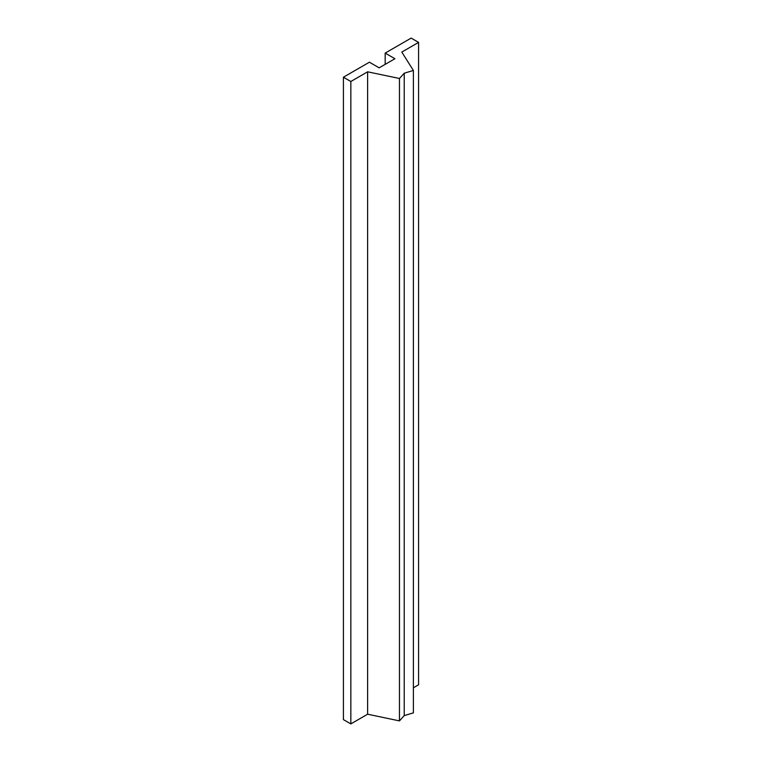 <?xml version="1.0" encoding="UTF-8"?>
<svg xmlns="http://www.w3.org/2000/svg" width="762" height="762" viewBox="0 0 762 762"><rect width="100%" height="100%" fill="white"/><g stroke="black" fill="none" stroke-linecap="round" stroke-linejoin="round"><path stroke-width="1.14" d="M418.586 42.386L401.793 52.083L413.385 70.456L404.231 73.209L399.459 78.496L367.627 71.809L350.844 81.496L343.414 77.21L369.399 62.208L379.143 67.837L394.916 58.731L385.172 53.102L411.156 38.1L418.586 42.386L418.586 684.79L413.385 687.791M343.414 77.21L343.414 719.614L350.844 723.9L367.627 714.204L399.459 720.9L404.231 715.613L413.385 712.861L413.385 70.456M404.231 715.613L404.231 73.209M399.459 720.9L399.459 78.496M367.627 714.204L367.627 71.809M350.844 723.9L350.844 81.496M385.172 64.351L385.172 53.102"/></g></svg>
